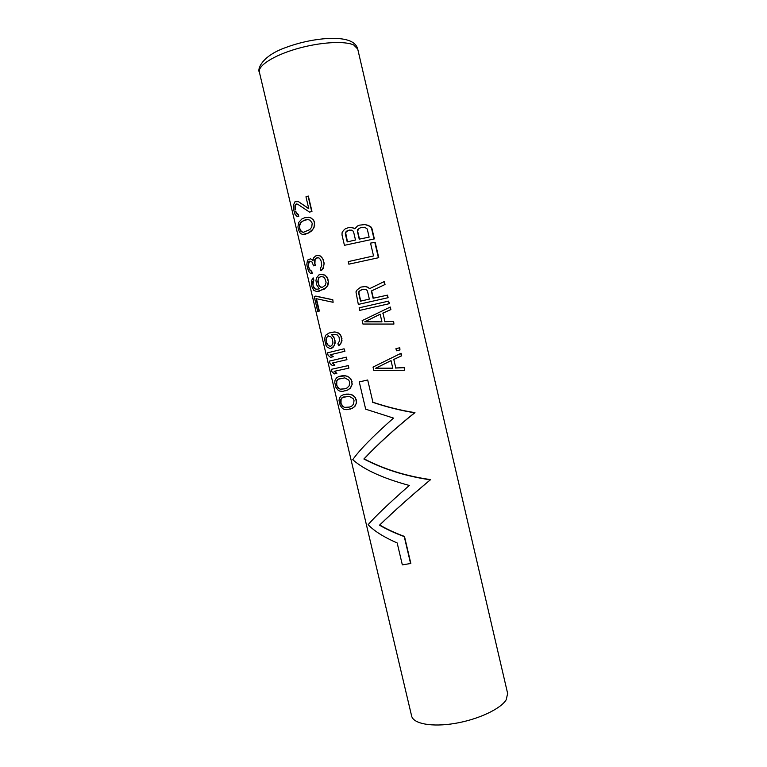 <?xml version="1.0" encoding="UTF-8"?>
<svg xmlns="http://www.w3.org/2000/svg" width="767" height="767" viewBox="0 0 767 767"><rect width="100%" height="100%" fill="white"/><g stroke="black" fill="none" stroke-linecap="round" stroke-linejoin="round"><path stroke-width="1.15" d="M315.314 265.324L313.598 265.842L315.314 265.324L314.911 263.637L314.997 265.334M352.264 408.303L354.824 406.529L356.597 402.675L355.418 397.642L353.625 395.801L350.212 394.286L343.309 394.746L340.874 396.021L339.33 398.389L339.033 400.547L340.203 405.475L342.6 408.59L344 409.262L346.837 409.703L352.264 408.303L350.135 409.166M347.921 389.914L350.481 388.083L352.245 384.19L351.056 379.147L349.263 377.326L345.869 375.849L338.985 376.444L336.569 377.805L335.035 380.25L334.757 382.445L335.927 387.383L338.314 390.432L339.704 391.055L342.523 391.419L347.921 389.914L345.802 390.806M331.402 369.32L348.314 365.581L348.908 368.112L334.105 371.362L336.857 373.395L334.402 373.903L331.986 371.784L331.402 369.32L348.055 365.648L348.649 368.179M336.857 373.395L334.47 371.286M329.455 361.084L346.329 357.154L346.924 359.685L332.149 363.079L334.891 365.082L332.447 365.629L330.04 363.548L329.455 361.084L346.07 357.221L346.665 359.752M334.891 365.082L332.504 363.002M330.539 354.718L333.252 356.693L330.491 357.345L328.094 355.313L327.509 352.839L344.076 348.784L344.939 351.257L330.193 354.795L344.939 351.257M332.226 334.402L337.202 334.872L339.052 337.077L339.522 340.979L337.959 343.597L338.458 345.696L339.858 344.92L338.458 345.696M331.938 348.208L330.328 348.611L333.444 346.952L335.208 342.964L334.604 338.669L331.651 334.546M339.858 344.92L342.015 340.816L340.625 334.911L336.876 332.293L334.671 331.977L329.091 332.993L325.582 335.304L324.527 339.158L325.985 345.351L327.231 347.211L330.328 348.611M332.792 299.724L333.118 302.294L332.792 299.724L315.812 296.11L314.23 296.656L317.749 311.555L319.34 311.047L317.749 311.555M316.445 298.756L319.34 311.047M319.523 291.115L316.838 291.527L324.537 289.044L327.691 285.823L328.468 283.33L327.902 278.967L325.198 275.248L320.759 274.298L318.851 274.931L316.474 278.028L315.966 280.482L316.627 284.797L319.398 288.814L316.656 289.322L314.585 288.747L313.185 286.59L312.965 284.068L313.185 286.59M316.838 291.527L313.808 290.434L311.872 286.724L311.46 280.463L313.329 277.961L313.828 280.041L312.965 284.068M316.905 289.293L314.94 288.718L313.559 286.561M322.15 269.84L320.759 270.655L323.185 268.603L324.201 263.273L322.571 258.316L320.184 255.89L317.164 255.43L315.601 255.967L313.31 258.172L313.099 260.54L310.491 258.815L307.519 260.118L306.81 264.212L307.471 268.067L309.245 272.275L310.664 273.455L311.901 273.388L311.402 271.297L309.513 269.831L308.363 266.207L308.133 263.992L309.034 261.269L311.939 261.902L313.598 265.842M317.854 257.578L315.103 259.457L314.911 263.637M309.849 261.058L308.507 263.982L308.765 267.865M310.664 273.455L312.246 273.368L311.757 271.278L309.887 269.811L309.139 267.856M313.128 260.272L310.491 258.815M310.261 217.56L313.55 220.071L314.585 222.478L314 227.741L311.661 230.877L308.833 232.88L302.706 234.491L300.338 233.427L298.334 229.438L297.96 226.783L298.631 222.535L301.805 219.017L304.93 217.646L310.261 217.56L308.161 217.291M296.493 204.022L295.314 205.661L295.343 209.506M298.804 216.495L297.251 216.678L298.804 216.495L298.315 214.396L296.484 213.101L295.746 211.174M308.737 208.547L298.392 201.616L294.979 201.779L293.387 205.201L293.713 209.87L295.007 214.29L297.251 216.678M298.392 201.616L308.775 208.729L305.966 196.803L308.353 196.064L311.968 211.404L309.58 212.133L297.577 204.166L296.158 203.974L294.94 205.633L294.959 209.468M395.801 367.959L404.449 367.642L404.708 370.279L373.826 370.471L373.03 367.077L401.083 353.251L401.678 355.792L393.807 359.474L395.801 367.959L393.807 359.474M395.945 348.669L399.799 347.748L399.952 349.953L396.443 350.787L395.945 348.669L399.463 347.834L399.952 349.953M384.957 321.641L393.663 321.469L393.912 324.077L362.925 324.048L362.129 320.635L390.288 307.04L390.882 309.58L382.963 313.118L384.957 321.641L382.963 313.118M359.723 310.386L359.119 307.826L388.553 301.134L389.492 303.636L359.723 310.386L389.492 303.636M369.704 288.603L367.872 287.28L369.512 288.708L384.325 281.527L385.024 284.509L371.362 290.99L373.069 298.258L387.508 295.142L388.102 297.692L358.314 304.413L388.102 297.692M368.15 287.251L365.399 286.532L360.864 287.088L357.249 289.763L355.965 291.882L358.314 304.413M371.65 290.961L373.347 298.19M348.87 264.184L348.266 261.614L373.539 255.948L370.538 243.12L375.168 242.314L378.754 257.674L348.87 264.184L378.754 257.674M374.363 238.901L371.976 228.652L370.739 226.649L365.082 224.558L359.311 225.172L357.48 226.006L354.824 228.825L354.009 228.106L349.349 227.348L345.342 228.748L343.357 230.589L342.072 232.727L342.024 235.018L344.441 245.315L374.363 238.901L344.441 245.315M354.9 228.652L351.257 227.368M379.761 525.002C393.902 511.273 410.853 496.144 430.613 479.615C406.184 476.154 384.027 469.241 364.152 458.867C378.073 444.007 395.015 428.6 414.957 412.636C401.275 410.508 387.268 407.037 372.925 402.234L367.7 380.001L359.253 381.899L365.677 409.185L393.509 418.092C372.915 436.298 359.33 450.171 352.762 459.692C363.951 469.653 382.791 478.244 409.31 485.463C388.744 503.555 375.015 516.632 368.131 524.695C374.152 531.032 383.836 537.121 397.172 542.959L402.339 564.867L410.844 563.477L404.477 536.43C395.12 532.988 386.875 529.182 379.761 525.002L379.502 525.174C386.654 529.345 394.9 533.151 404.257 536.593L410.623 563.659M346.876 394.056L343.309 394.746M348.908 394.094L346.588 394.142M350.212 394.286L348.64 394.19M352.063 394.794L349.944 394.372M353.625 395.801L351.794 394.88M355.418 397.642L353.366 395.887M356.444 400.077L355.159 397.728M356.597 402.675L354.565 406.625L351.986 408.408M356.185 400.163L356.348 402.771M344.565 407.469L342.312 406.079L340.673 402.886L340.749 399.473L342.216 397.527L349.129 396.28L353.108 398.572L354.028 400.585L353.549 404.19L351.497 406.318L349.263 407.143L344.565 407.469L342.648 405.964L340.673 402.886M349.522 407.047L344.882 407.363M344.239 396.75L342.533 397.421L341.085 399.358L341.018 402.771M342.533 375.686L338.985 376.444M344.565 375.686L342.255 375.763M345.869 375.849L344.287 375.763M347.71 376.338L345.591 375.926M349.263 377.326L347.441 376.415M351.056 379.147L349.004 377.402M352.082 381.573L350.797 379.224M352.245 384.19L350.212 388.169L347.652 390M351.823 381.65L351.986 384.267M340.26 389.233L338.017 387.901L336.387 384.746L336.454 381.285L337.902 379.272L344.786 377.863L348.745 380.106L349.666 382.11L349.196 385.734L347.154 387.91L344.929 388.792L340.26 389.233L338.352 387.795L336.387 384.746M345.092 388.725L340.577 389.137M340.021 378.419L338.228 379.186L336.79 381.189L336.742 384.641M344.076 348.784L344.671 351.315M333.252 356.693L330.193 354.795M332.926 356.77L330.491 357.345M333.731 336.675L331.354 334.604M334.604 338.669L333.434 336.732M335.093 340.769L334.297 345.399L331.622 348.276M334.316 338.726L334.805 340.826M334.671 331.977L331.593 332.312M336.876 332.293L334.383 332.025M338.851 333.127L336.608 332.341M340.625 334.911L338.573 333.175M341.555 336.914L340.356 334.958M341.957 338.602L340.96 343.3L339.58 344.977M341.286 336.962L341.689 338.65M330.673 336.569L327.691 336.042L325.908 339.196L327.183 344.584L330.155 346.444L331.708 345.61L332.974 343.07L332.341 338.793L330.673 336.569M328.41 335.869L326.521 337.729L326.617 343.415M330.433 346.377L328.381 345.601L326.982 343.338M332.514 299.753L315.448 296.148M333.118 302.294L316.033 298.641L318.976 311.086M323.243 274.49L320.759 274.298M325.198 275.248L322.965 274.5M326.972 276.973L324.92 275.257M327.902 278.967L326.694 276.992M328.401 281.086L327.413 285.842L326.052 287.606L319.206 291.144M327.624 278.987L328.123 281.106M313.828 280.041L312.811 281.249L312.591 284.097M312.984 277.98L313.473 280.07M320.874 276.532L318.708 277.702L317.711 281.681L319.053 285.755L320.99 287.385L322.207 287.443L325.457 285.075L326.1 282.16L324.681 278.057L323.559 277.04L320.874 276.532M321.095 276.542L318.708 277.702M319.014 277.683L318.075 280.281L318.41 284.615M322.313 287.414L320.376 286.753L318.717 284.595M320.184 255.89L317.164 255.43M321.325 256.887L319.897 255.89M322.571 258.316L321.037 256.897M323.396 259.879L322.293 258.326M324.201 263.273L323.444 267.079L321.862 269.85M323.118 259.888L323.923 263.282M316.397 258.076L317.663 257.549L319.58 258.278L321.105 260.981L321.785 265.775L320.261 268.546L320.759 270.655M315.103 259.457L314.365 260.991L314.604 263.647M316.1 258.086L314.796 259.457M305.717 234.184L302.706 234.491M308.833 232.88L305.381 234.165M311.795 218.384L309.964 217.54M313.55 220.071L311.498 218.365M314.585 222.478L313.272 220.052M314.758 225.172L312.773 229.429L308.516 232.871M314.297 222.459L314.47 225.162M303.205 232.372L301.076 231.576L299.504 228.681L299.494 224.884L300.827 222.305L305.065 219.908L307.404 219.439L310.165 220.234L312.188 223.197L311.766 227.032L309.801 229.601L303.205 232.372M307.567 219.487L302.965 220.992L301.172 222.325L299.868 224.913L299.504 228.681M303.387 232.334L301.441 231.596L299.887 228.7M311.968 211.404L309.58 212.133M296.484 213.101L295.353 211.136M297.299 214.031L296.1 213.073M298.315 214.396L296.925 214.003M297.951 214.367L298.449 216.467M298.056 201.577L296.887 201.222M308.066 196.026L311.69 211.376M401.678 355.792L393.519 359.55M400.748 353.338L401.342 355.888M404.449 367.642L395.504 368.045M404.113 367.738L404.708 370.279M391.017 360.595L392.809 368.246L375.667 368.256L391.017 360.595M391.026 360.653L375.667 368.256M392.79 368.17L375.926 368.179M390.882 309.58L382.666 313.166M389.943 307.088L390.537 309.638M393.663 321.469L384.66 321.689M393.318 321.526L393.912 324.077M380.154 314.182L381.947 321.862L364.766 321.814L380.154 314.182M380.173 314.269L364.766 321.814M381.937 321.814L365.025 321.766M388.553 301.134L389.147 303.684M387.153 295.17L387.757 297.73M365.399 286.532L363.222 286.542M367.872 287.28L365.13 286.551M385.024 284.509L371.362 290.99M383.97 281.556L384.67 284.528M369.349 299.101L360.519 301.172L358.62 293.052L358.879 291.623L361.468 289.658L365.13 289.255L366.54 289.83L367.441 290.981L369.349 299.101M363.405 289.245L360.097 290.472L359.148 291.604L358.879 293.023L360.778 301.115M374.804 242.305L378.39 257.683M368.179 225.325L364.756 224.539M370.739 226.649L367.834 225.297M371.976 228.652L370.384 226.62M371.612 228.633L374.008 238.892M364.67 227.243L360.567 227.607L357.643 229.573L357.317 231.001L359.224 239.151L369.138 237.128L367.24 228.988L364.67 227.243M345.572 232.324L345.303 233.753L347.211 241.912L355.495 239.975L353.577 231.816L352.667 230.666L349.359 230.062L346.521 231.183L345.572 232.324L347.47 241.845M364.708 227.253L360.567 227.607M360.873 227.626L359.023 228.461L357.604 231.011L359.502 239.093M351.286 230.09L348.448 230.349L345.84 232.334M367.7 380.001L372.925 402.234M359.253 381.899L367.451 380.077M414.957 412.636L414.64 412.771C400.93 410.594 386.952 407.104 372.685 402.32M364.152 458.867L363.884 458.992C383.721 469.308 405.858 476.249 430.306 479.816C410.556 496.354 393.624 511.474 379.502 525.174M414.64 412.771C394.708 428.772 377.786 444.179 363.884 458.992M259.38 72.146C257.654 65.78 273.551 55.492 296.647 48.829C319.705 42.127 344.92 40.622 353.817 45.052L357.729 49.078L507.639 693.483L506.201 699.782C500.659 708.948 478.196 719.523 455.09 723.386C431.965 727.317 413.26 723.789 411.63 716.004L259.38 72.146C257.3 70.065 260.684 56.47 285.468 47.631C309.283 38.618 340.395 35.004 352.283 42.137C355.226 43.94 357.038 46.25 357.729 49.078"/></g></svg>

